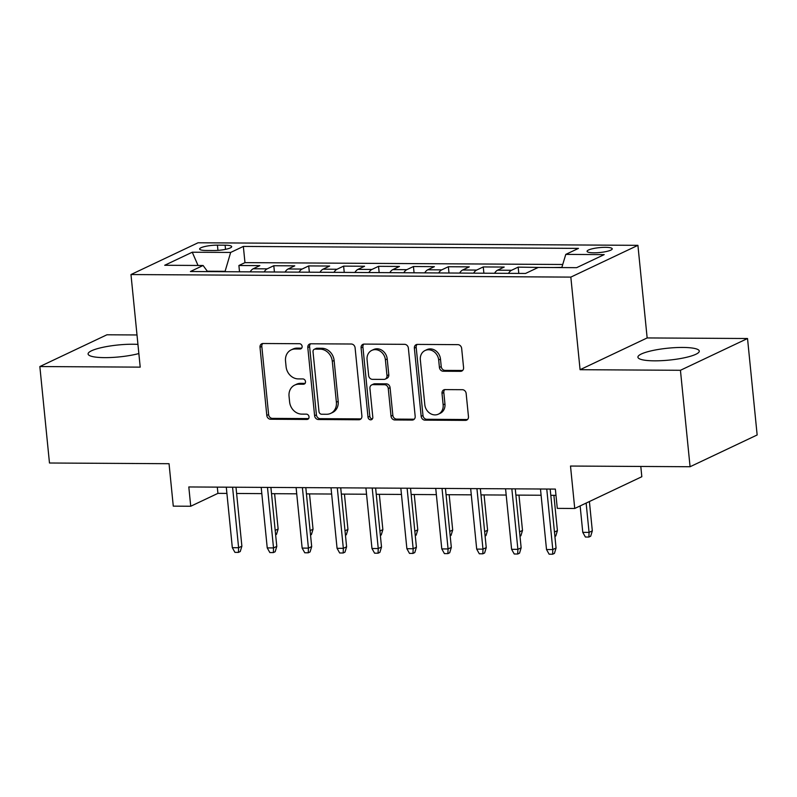 <?xml version="1.0" encoding="UTF-8"?>
<svg xmlns="http://www.w3.org/2000/svg" width="797" height="797" viewBox="0 0 797 797"><rect width="100%" height="100%" fill="white"/><g stroke="black" fill="none" stroke-linecap="round" stroke-linejoin="round"><path stroke-width="1.2" d="M302.123 346.376A2.72 2.341 -115.3 0 0 299.463 343.716L263.05 343.507A3.875 3.347 -115.3 0 0 261.775 343.786A3.875 3.347 -115.3 0 0 260.001 347.273L266.806 415.436A3.875 3.347 -115.3 0 0 270.611 419.242L307.024 419.451A2.72 2.341 -115.3 0 0 306.496 414.151L301.784 414.121A12.413 10.7 -115.3 0 1 289.61 401.947L289.042 396.258A12.413 10.7 -115.3 0 1 294.691 385.11A12.413 10.7 -115.3 0 1 298.795 384.204L303.508 384.234A2.72 2.341 -115.3 0 0 302.98 378.934L298.267 378.904A12.413 10.7 -115.3 0 1 286.093 366.72L285.525 361.041A12.413 10.7 -115.3 0 1 291.174 349.883A12.413 10.7 -115.3 0 1 295.279 348.986L299.991 349.016A2.72 2.341 -115.3 0 0 302.123 346.376M682.74 347.442A30.834 5.987 -5.7 0 0 637.919 357.195A30.834 5.987 -5.7 0 0 654.457 360.832A30.834 5.987 -5.7 0 0 699.278 351.078A30.834 5.987 -5.7 0 0 682.74 347.442M137.941 344.394A30.834 5.987 -5.7 0 0 132.91 344.234A30.834 5.987 -5.7 0 0 88.098 353.998A30.834 5.987 -5.7 0 0 104.636 357.634A30.834 5.987 -5.7 0 0 138.857 353.559M605.451 247.329A12.652 2.461 -5.7 0 0 587.07 251.324A12.652 2.461 -5.7 0 0 593.855 252.818A12.652 2.461 -5.7 0 0 612.235 248.813A12.652 2.461 -5.7 0 0 605.451 247.329M460.517 371.332A3.875 3.347 -115.3 0 0 461.802 371.053A3.875 3.347 -115.3 0 0 463.575 367.566L461.662 348.448A3.875 3.347 -115.3 0 0 457.857 344.643L417.419 344.404A3.875 3.347 -115.3 0 0 416.144 344.683A3.875 3.347 -115.3 0 0 414.37 348.169L421.175 416.333A3.875 3.347 -115.3 0 0 424.98 420.139L465.418 420.378A3.875 3.347 -115.3 0 0 466.703 420.099A3.875 3.347 -115.3 0 0 468.467 416.612L466.155 393.509A3.875 3.347 -115.3 0 0 462.36 389.703L445.055 389.603A3.875 3.347 -115.3 0 0 443.77 389.882A3.875 3.347 -115.3 0 0 442.006 393.369L443.142 404.826A10.381 8.946 -115.3 0 1 438.42 414.151A10.381 8.946 -115.3 0 1 424.811 404.717L420.338 359.845A10.381 8.946 -115.3 0 1 425.06 350.521A10.381 8.946 -115.3 0 1 438.669 359.945L439.416 367.427A3.875 3.347 -115.3 0 0 443.222 371.233L460.517 371.332L462.33 370.475A3.875 3.347 -115.3 0 0 462.639 370.466M137.004 334.959L106.928 334.79L39.85 366.55L49.474 463.007L169.044 463.705L173.278 506.145L190.732 506.244L188.809 486.957L555.36 489.089L557.282 508.376L574.737 508.476L641.824 476.716L640.798 466.454M680.439 370.286L747.526 338.516L647.154 337.938L580.077 369.698L680.439 370.286L690.072 466.733L570.503 466.046L574.737 508.476M580.077 369.698L570.831 277.107L130.977 274.547L198.055 242.776L637.919 245.337L570.831 277.107M39.85 366.55L140.212 367.138L130.977 274.547M355.093 347.821A3.875 3.347 -115.3 0 0 351.288 344.015L310.86 343.786A3.875 3.347 -115.3 0 0 309.575 344.065A3.875 3.347 -115.3 0 0 307.801 347.552L314.606 415.715A3.875 3.347 -115.3 0 0 318.411 419.521L358.849 419.76A3.875 3.347 -115.3 0 0 360.134 419.471A3.875 3.347 -115.3 0 0 361.898 415.984L355.093 347.821M364.139 344.095L404.577 344.324A3.875 3.347 -115.3 0 1 408.373 348.13L415.177 416.303A3.875 3.347 -115.3 0 1 413.414 419.79A3.875 3.347 -115.3 0 1 412.129 420.069L394.824 419.969A3.875 3.347 -115.3 0 1 391.028 416.154L388.269 388.518A3.875 3.347 -115.3 0 0 384.463 384.712L372.976 384.642A3.875 3.347 -115.3 0 0 371.701 384.921A3.875 3.347 -115.3 0 0 369.928 388.408L372.807 417.19A2.72 2.341 -115.3 0 1 368.005 417.16L361.091 347.861A3.875 3.347 -115.3 0 1 362.854 344.374A3.875 3.347 -115.3 0 1 364.139 344.095M747.526 338.516L757.15 434.973L690.072 466.733M561.855 267.393L553.098 267.533M538.722 267.443L518.17 267.134L518.797 273.421M508.516 273.361A15.81 7.412 -89.7 0 1 511.554 270.273L497.587 270.193L504.202 267.055L483.261 266.935L483.889 273.212M473.607 273.152A15.81 7.412 -89.7 0 1 476.646 270.073L462.678 269.984L469.294 266.856L448.352 266.736L448.98 273.012M438.699 272.953A15.81 7.412 -89.7 0 1 441.727 269.864L427.77 269.784L434.385 266.646L413.444 266.527L414.071 272.803M403.79 272.743A15.81 7.412 -89.7 0 1 406.819 269.665L392.861 269.585L399.476 266.447L378.535 266.328L379.153 272.604M368.881 272.544A15.81 7.412 -89.7 0 1 371.91 269.456L357.953 269.376L364.568 266.248L343.617 266.118L344.244 272.395M333.973 272.335A15.81 7.412 -89.7 0 1 337.001 269.256L323.044 269.177L329.659 266.039L308.708 265.919L309.336 272.195M299.064 272.136A15.81 7.412 -89.7 0 1 302.093 269.057L288.125 268.968L294.751 265.839L273.799 265.72L267.184 268.848A15.81 7.412 90.3 0 0 264.156 271.936M274.427 271.996L273.799 265.72M206.184 250.477L213.865 250.517A12.254 2.381 -5.7 0 0 231.678 246.642A12.254 2.381 -5.7 0 0 225.113 245.197L217.432 245.147A12.254 2.381 -5.7 0 0 199.619 249.033A12.254 2.381 -5.7 0 0 206.184 250.477M561.795 267.583L565.79 254.392L578.483 248.385L243.344 246.432L230.662 252.44L224.983 271.707M565.79 254.392L604.186 254.622L576.629 267.672L538.234 267.443L525.542 273.451L190.413 271.508L203.096 265.491L164.7 265.271L192.256 252.221L230.662 252.44M562.732 264.484L244.968 262.631L238.891 265.511L259.842 265.63L253.217 268.768A15.81 7.412 90.3 0 0 250.188 271.847M302.093 269.057L308.708 265.919M337.001 269.256L343.617 266.118M371.91 269.456L378.535 266.328M406.819 269.665L413.444 266.527M441.727 269.864L448.352 266.736M476.646 270.073L483.261 266.935M511.554 270.273L518.17 267.134M224.943 271.309L207.29 271.209M647.154 337.938L637.919 245.337M190.732 506.244L217.93 493.363L226.906 493.413M236.609 493.473L261.824 493.622M271.528 493.672L296.733 493.821M306.437 493.881L331.642 494.03M341.345 494.08L366.55 494.23M376.254 494.289L401.459 494.429M411.162 494.489L436.367 494.638M446.071 494.688L471.276 494.837M480.98 494.897L506.185 495.047M515.888 495.096L541.093 495.246M550.797 495.306L555.987 495.335M217.302 487.116L217.93 493.363M239.518 271.787L238.891 265.511M244.968 262.631L243.344 246.432M207.579 271.608L203.096 265.491M288.125 268.968A15.81 7.412 90.3 0 0 285.097 272.056M323.044 269.177A15.81 7.412 90.3 0 0 320.005 272.255M357.953 269.376A15.81 7.412 90.3 0 0 354.914 272.464M392.861 269.585A15.81 7.412 90.3 0 0 389.823 272.664M427.77 269.784A15.81 7.412 90.3 0 0 424.731 272.873M462.678 269.984A15.81 7.412 90.3 0 0 459.65 273.072M497.587 270.193A15.81 7.412 90.3 0 0 494.558 273.271M198.025 265.461L192.256 252.221M301.684 348.159L297.092 348.13A12.413 10.7 -115.3 0 0 292.987 349.026L291.174 349.883M294.691 385.11L296.504 384.244A12.413 10.7 -115.3 0 1 300.608 383.347L305.191 383.377M262.751 343.517A3.875 3.347 -115.3 0 0 261.815 346.416L268.619 414.579A3.875 3.347 -115.3 0 0 272.425 418.385L308.708 418.594M310.551 343.796A3.875 3.347 -115.3 0 0 309.615 346.695L316.419 414.858A3.875 3.347 -115.3 0 0 320.225 418.664L360.662 418.893A3.875 3.347 -115.3 0 0 360.961 418.883M315.154 349.106A2.72 2.341 -115.3 0 0 313.022 351.746L318.989 411.571A2.72 2.341 -115.3 0 0 321.659 414.241L326.621 414.271A12.413 10.7 -115.3 0 0 330.725 413.374A12.413 10.7 -115.3 0 0 336.384 402.216L332.299 361.32A12.413 10.7 -115.3 0 0 320.125 349.136L315.154 349.106L316.967 348.249A2.72 2.341 -115.3 0 0 316.07 348.438L314.257 349.305M330.725 413.374L332.538 412.517A12.413 10.7 -115.3 0 0 338.187 401.359L336.384 402.216M316.967 348.249L321.938 348.279A12.413 10.7 -115.3 0 1 334.112 360.453L338.187 401.359M371.701 384.921L373.514 384.064A3.875 3.347 -115.3 0 1 374.789 383.785L386.276 383.845A3.875 3.347 -115.3 0 1 390.082 387.651L392.841 415.297A3.875 3.347 -115.3 0 0 396.637 419.102L413.942 419.212A3.875 3.347 -115.3 0 0 414.241 419.192M363.84 344.105A3.875 3.347 -115.3 0 0 362.904 347.004L369.818 416.303A2.72 2.341 -115.3 0 0 372.358 418.963M385.399 359.826A10.381 8.946 -115.3 0 0 371.791 350.391A10.381 8.946 -115.3 0 0 367.068 359.726L368.642 375.536A3.875 3.347 -115.3 0 0 372.448 379.342L383.935 379.402A3.875 3.347 -115.3 0 0 385.21 379.123A3.875 3.347 -115.3 0 0 386.983 375.636L385.399 359.826L387.212 358.969A10.381 8.946 -115.3 0 0 373.604 349.534L371.791 350.391M385.21 379.123L387.023 378.266A3.875 3.347 -115.3 0 0 388.797 374.779L386.983 375.636M387.212 358.969L388.797 374.779M425.06 350.521L426.873 349.654A10.381 8.946 -115.3 0 1 440.482 359.088L441.229 366.57A3.875 3.347 -115.3 0 0 445.035 370.376L462.33 370.475M438.42 414.151L440.233 413.294A10.381 8.946 -115.3 0 0 444.955 403.969L443.142 404.826M444.746 389.613A3.875 3.347 -115.3 0 0 443.819 392.513L444.955 403.969M417.12 344.414A3.875 3.347 -115.3 0 0 416.183 347.313L422.988 415.476A3.875 3.347 -115.3 0 0 426.793 419.282L467.231 419.521A3.875 3.347 -115.3 0 0 467.53 419.501M275.194 530.404L278.133 529.009L274.606 493.692M278.133 529.009L276.509 534.359L275.623 534.777M232.575 487.206L238.612 547.728L241.88 546.184L240.256 551.534L238.442 552.391L238.612 547.728L232.325 547.688L226.288 487.166M241.88 546.184L235.992 487.226M238.442 552.391L234.946 552.371L232.325 547.688M310.103 530.613L313.042 529.218L309.515 493.901M313.042 529.218L311.428 534.568L310.531 534.986M345.011 530.812L347.95 529.417L344.434 494.1M347.95 529.417L346.336 534.767L345.45 535.186M379.92 531.011L382.859 529.616L379.342 494.299M382.859 529.616L381.245 534.966L380.358 535.395M414.829 531.22L417.777 529.826L414.251 494.509M417.777 529.826L416.154 535.176L415.267 535.594M267.483 487.415L273.52 547.928L276.788 546.383L275.164 551.733L273.351 552.59L273.52 547.928L267.234 547.898L261.197 487.375M276.788 546.383L270.9 487.435M273.351 552.59L269.864 552.57L267.234 547.898M302.392 487.615L308.429 548.137L311.697 546.593L310.073 551.942L308.26 552.799L308.429 548.137L302.143 548.097L296.105 487.575M311.697 546.593L305.809 487.634M308.26 552.799L304.773 552.779L302.143 548.097M337.3 487.814L343.338 548.336L346.605 546.792L344.981 552.142L343.168 552.998L343.338 548.336L337.061 548.306L331.014 487.784M346.605 546.792L340.717 487.834M343.168 552.998L339.681 552.979L337.061 548.306M372.209 488.023L378.246 548.545L381.514 546.991L379.89 552.351L378.077 553.208L378.246 548.545L371.97 548.505L365.923 487.983M381.514 546.991L375.626 488.043M378.077 553.208L374.59 553.188L371.97 548.505M449.737 531.42L452.686 530.025L449.159 494.708M452.686 530.025L451.062 535.375L450.175 535.793M407.118 488.222L413.155 548.744L416.423 547.2L414.799 552.55L412.985 553.407L413.155 548.744L406.878 548.705L400.831 488.192M416.423 547.2L410.535 488.242M412.985 553.407L409.499 553.387L406.878 548.705M484.646 531.629L487.595 530.234L484.068 494.917M487.595 530.234L485.971 535.584L485.084 536.002M519.554 531.828L522.503 530.433L518.977 495.116M522.503 530.433L520.879 535.783L519.993 536.202M554.463 532.027L557.412 530.633L553.885 495.316M557.412 530.633L555.788 535.992L554.901 536.411M592.32 530.842L590.697 536.192L588.883 537.048L585.397 537.029L582.776 532.346L589.063 532.386L592.32 530.842L589.401 501.542M588.883 537.048L589.063 532.386L586.134 503.086M582.776 532.346L580.136 505.926M442.026 488.431L448.073 548.944L451.331 547.4L449.707 552.749L447.894 553.616L448.073 548.944L441.787 548.914L435.74 488.392M451.331 547.4L445.443 488.451M447.894 553.616L444.407 553.596L441.787 548.914M476.935 488.631L482.982 549.153L486.24 547.609L484.626 552.959L482.813 553.815L482.982 549.153L476.696 549.113L470.658 488.591M486.24 547.609L480.362 488.651M482.813 553.815L479.316 553.795L476.696 549.113M511.843 488.83L517.891 549.352L521.148 547.808L519.534 553.158L517.721 554.015L517.891 549.352L511.604 549.322L505.567 488.8M521.148 547.808L515.27 488.85M517.721 554.015L514.224 553.995L511.604 549.322M546.762 489.039L552.799 549.561L556.057 548.017L554.443 553.367L552.63 554.224L552.799 549.561L546.513 549.522L540.476 488.999M556.057 548.017L550.179 489.059M552.63 554.224L549.133 554.204L546.513 549.522M267.184 268.848L253.217 268.768M217.95 250.378L217.432 245.147M225.521 249.351L225.113 245.197M297.092 348.13L295.279 348.986M305.121 383.467L303.508 384.234M300.608 383.347L298.795 384.204M308.638 418.684L307.024 419.451M272.425 418.385L270.611 419.242M268.619 414.579L266.806 415.436M261.815 346.416L260.001 347.273M301.605 348.249L299.991 349.016M360.662 418.893L358.849 419.76M320.225 418.664L318.411 419.521M316.419 414.858L314.606 415.715M309.615 346.695L307.801 347.552M334.112 360.453L332.299 361.32M321.938 348.279L320.125 349.136M413.942 419.212L412.129 420.069M396.637 419.102L394.824 419.969M392.841 415.297L391.028 416.154M390.082 387.651L388.269 388.518M386.276 383.845L384.463 384.712M374.789 383.785L372.976 384.642M369.818 416.303L368.005 417.16M362.904 347.004L361.091 347.861M445.035 370.376L443.222 371.233M441.229 366.57L439.416 367.427M440.482 359.088L438.669 359.945M443.819 392.513L442.006 393.369M467.231 419.521L465.418 420.378M426.793 419.282L424.98 420.139M422.988 415.476L421.175 416.333M416.183 347.313L414.37 348.169"/></g></svg>
